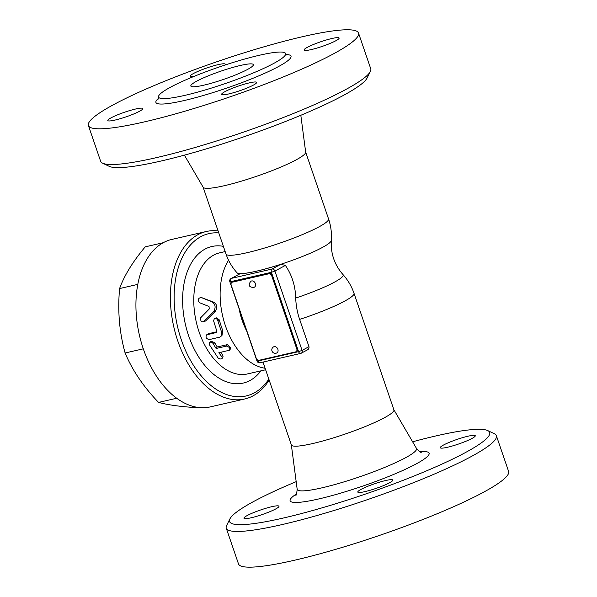 <?xml version="1.0" encoding="UTF-8"?>
<svg xmlns="http://www.w3.org/2000/svg" width="597" height="597" viewBox="0 0 597 597"><rect width="100%" height="100%" fill="white"/><g stroke="black" fill="none" stroke-linecap="round" stroke-linejoin="round"><path stroke-width="0.9" d="M268.837 379.14A83.274 51.379 -102.9 0 1 254.277 392.878A83.274 51.379 -102.9 0 1 177.242 325.298A83.274 51.379 -102.9 0 1 218.771 232.912M208.532 333.678L207.114 334.626C205.159 336.909 205.853 338.566 209.196 339.596L219.599 337.193L220.905 336.35L221.651 334.895L221.532 332.029L217.562 319.843L216.039 318.298L214.293 318.656L213.629 320.925L216.771 331.029L216.241 332.529L206.607 334.842L208.532 333.678L216.868 331.768M215.054 318.231L216.636 317.843L219.33 319.932A62.125 38.335 77.1 0 0 222.726 330.417L221.987 335.462L220.614 336.626M220.763 352.297A62.125 38.335 77.1 0 0 222.674 354.819L223.054 356.379L221.883 358.722L220.211 359.021L218.181 358.088L209.525 344.894L209.211 343.372L210.428 342.059L212.502 342.685L216.114 348.484L226.599 346.103L229.263 347.372L230.054 349.029L229.42 350.245L218.853 352.73L221.994 356.999L222.188 358.334M209.651 342.454L210.905 341.223L214.808 342.618A62.125 38.335 77.1 0 0 217.248 346.954L227.382 344.626L230.92 348.096L229.875 349.812M205.525 321.014L203.181 321.895L213.502 311.746C215.957 307.806 215.562 304.56 212.331 302.007L200.973 297.418L214.017 302.283C217.241 304.701 217.614 307.821 215.144 311.627L205.525 321.014L203.95 321.432M218.099 230.949A85.916 53.014 77.1 0 0 206.271 231.509A85.916 53.014 77.1 0 0 173.846 327.111A85.916 53.014 77.1 0 0 244.755 398.975A85.916 53.014 77.1 0 0 253.098 395.818A85.916 53.014 77.1 0 0 269.15 380.05M206.271 231.509L171.802 239.427A85.916 53.014 77.1 0 0 139.377 335.036A85.916 53.014 77.1 0 0 210.286 406.893L244.755 398.975M176.734 398.244L158.571 402.415C168.63 405.124 182.563 406.938 200.368 407.863L201.129 407.691M163.212 242.71L145.243 246.845C132.81 261.643 124.258 275.545 119.594 288.56C117.549 310.933 119.393 332.41 125.116 352.999C132.385 370.364 143.541 386.841 158.571 402.415M137.773 284.381L119.594 288.56M143.31 348.82L125.116 352.999M202.756 298.015L201.055 297.448C198.092 298.209 197.532 299.94 199.391 302.649L209.01 306.492L209.308 308.925L200.585 317.858L200.898 320.746L201.95 321.746L203.181 321.895M217.248 346.954L216.114 348.484M260.344 362.655A2.642 1.634 -102.9 0 1 260.091 362.752A2.642 1.634 -102.9 0 1 258.023 360.969L256.994 361.028L229.83 281.687L230.86 281.627A2.642 1.634 -102.9 0 1 231.479 278.351A2.642 2.052 -118.3 0 0 231.076 278.508L240.285 273.62A49.894 6.545 -18.9 0 0 280.829 264.307L285.396 265.411C291.911 274.978 295.358 285.859 295.731 298.06A45.73 28.216 77.1 0 0 299.642 319.402L308.977 346.678C309.246 348.342 308.559 349.484 306.925 350.096M263.001 362.08L291.373 444.952A54.193 7.112 -18.9 0 0 327.917 439.534A54.193 7.112 -18.9 0 0 384.207 417.848A54.193 7.112 -18.9 0 0 393.916 409.841L354.014 293.314A54.193 54.193 0 0 0 342.991 274.575L342.991 274.575C334.469 264.799 330.581 253.441 331.32 240.494L331.32 240.494A54.193 54.193 0 0 0 328.551 218.927L305.657 152.078M256.232 358.26L231.188 285.12A2.642 2.052 61.7 0 1 231.964 282.321A2.642 2.052 61.7 0 1 232.367 282.172L268.859 273.784A2.642 2.052 61.7 0 1 271.739 275.799L296.784 348.939A2.642 2.052 61.7 0 1 296.008 351.737A2.642 2.052 61.7 0 1 295.605 351.887L259.105 360.275A2.642 2.052 61.7 0 1 256.232 358.26M251.113 281.15A3.44 2.664 61.7 0 1 255.374 283.575A3.44 2.664 61.7 0 1 254.367 287.202C248.404 287.941 248.083 284.157 251.106 281.15M273.605 346.857A3.44 2.664 61.7 0 1 277.866 349.275A3.44 2.664 61.7 0 1 276.859 352.909A3.44 3.44 0 0 1 272.202 351.514A3.44 3.44 0 0 1 273.605 346.857M231.964 282.321L232.696 281.926A2.642 2.052 61.7 0 1 233.099 281.777L269.598 273.389A2.642 2.052 61.7 0 1 272.471 275.404L297.515 348.551A2.642 2.052 61.7 0 1 296.739 351.342L296.008 351.737M236.994 272.732A49.909 6.552 -18.9 0 0 237.031 272.777L238.516 274.508M412.609 441.787A137.467 18.037 161.1 0 1 487.756 430.594A137.467 18.037 161.1 0 1 365.461 494.055A137.467 18.037 161.1 0 1 229.935 518.86A137.467 18.037 161.1 0 1 254.195 501.211A137.467 18.037 161.1 0 1 296.179 481.652M443.571 444.996A18.507 2.425 161.1 0 1 462.794 437.586A18.507 2.425 161.1 0 1 475.272 435.735A18.507 2.425 161.1 0 1 458.556 444.026A18.507 2.425 161.1 0 1 440.258 447.728A18.507 2.425 161.1 0 1 443.571 444.996M385.587 480.548A18.507 2.425 161.1 0 1 392.811 480.085A18.507 2.425 161.1 0 1 376.095 488.376A18.507 2.425 161.1 0 1 357.797 492.07A18.507 2.425 161.1 0 1 366.991 486.615A18.507 2.425 161.1 0 1 385.587 480.548M275.665 508.98A18.507 2.425 161.1 0 1 256.449 516.383A18.507 2.425 161.1 0 1 243.964 518.233A18.507 2.425 161.1 0 1 260.688 509.942A18.507 2.425 161.1 0 1 278.978 506.241A18.507 2.425 161.1 0 1 275.665 508.98M229.935 518.86L226.651 525.427A142.75 18.731 -18.9 0 0 226.263 528.181A142.75 18.731 -18.9 0 0 367.386 499.667A142.75 18.731 -18.9 0 0 496.376 435.706A142.75 18.731 -18.9 0 0 494.383 433.765L487.756 430.594M226.263 528.181L238.487 563.889A142.75 18.731 -18.9 0 0 379.61 535.375A142.75 18.731 -18.9 0 0 508.599 471.406L496.376 435.706M295.731 298.06A49.909 6.552 -18.9 0 0 342.991 274.575M328.551 218.927A54.193 7.112 -18.9 0 1 318.843 226.935A54.193 7.112 -18.9 0 1 262.553 248.621A54.193 7.112 -18.9 0 1 226.009 254.038A54.193 54.193 0 0 0 237.031 272.777L237.031 272.777A49.909 6.552 -18.9 0 0 286.179 262.486A49.909 6.552 -18.9 0 0 331.32 240.494M184.391 155.145L203.167 187.264A54.193 7.112 -18.9 0 0 240.285 181.488A54.193 7.112 -18.9 0 0 295.918 159.989A54.193 7.112 -18.9 0 0 305.671 152.168L300.821 115.281M102.617 163.175L109.244 166.347A137.467 18.037 -18.9 0 0 243.225 137.019A137.467 18.037 -18.9 0 0 367.065 78.073L370.349 71.506A142.75 18.731 161.1 0 1 241.748 132.721A142.75 18.731 161.1 0 1 102.617 163.175A142.75 18.731 161.1 0 1 100.624 161.235L88.401 125.527A142.75 18.731 161.1 0 1 113.975 104.445A142.75 18.731 161.1 0 1 262.24 47.32A142.75 18.731 161.1 0 1 358.513 33.044A142.75 18.731 161.1 0 1 229.539 97.013A142.75 18.731 161.1 0 1 88.401 125.527M358.513 33.051L370.737 68.752A142.75 18.731 161.1 0 1 370.349 71.506M111.124 117.803A18.507 2.425 161.1 0 1 130.34 110.4A18.507 2.425 161.1 0 1 142.817 108.55A18.507 2.425 161.1 0 1 126.101 116.84A18.507 2.425 161.1 0 1 107.803 120.534A18.507 2.425 161.1 0 1 111.124 117.803M228.86 93.916A18.507 2.425 161.1 0 1 221.636 94.378A18.507 2.425 161.1 0 1 238.36 86.087A18.507 2.425 161.1 0 1 256.65 82.386A18.507 2.425 161.1 0 1 247.457 87.849A18.507 2.425 161.1 0 1 228.86 93.916M335.798 40.775A18.507 2.425 161.1 0 1 316.574 48.185A18.507 2.425 161.1 0 1 304.097 50.029A18.507 2.425 161.1 0 1 320.82 41.738A18.507 2.425 161.1 0 1 339.111 38.044A18.507 2.425 161.1 0 1 335.798 40.775M194.018 76.401A18.507 2.425 161.1 0 1 190.264 76.192A18.507 2.425 161.1 0 1 199.458 70.73A18.507 2.425 161.1 0 1 218.054 64.663A18.507 2.425 161.1 0 1 225.278 64.2A18.507 2.425 161.1 0 1 224.741 65.14M170.6 87.155A67.148 8.813 -18.9 0 0 158.571 97.072A67.148 8.813 -18.9 0 0 224.957 83.655A67.148 8.813 -18.9 0 0 285.627 53.573A67.148 8.813 -18.9 0 0 240.337 60.282A67.148 8.813 -18.9 0 0 170.6 87.155M196.756 81.147A33.044 4.336 161.1 0 1 231.076 67.924A33.044 4.336 161.1 0 1 253.359 64.618A33.044 4.336 161.1 0 1 223.502 79.423A33.044 4.336 161.1 0 1 190.839 86.028A33.044 4.336 161.1 0 1 196.756 81.147M223.368 246.337A70.058 43.223 77.1 0 0 188.615 335.708A70.058 43.223 77.1 0 0 260.919 370.849M265.628 369.767L247.531 373.923A62.125 38.335 -102.9 0 1 199.107 331.939A62.125 38.335 -102.9 0 1 219.703 252.837L225.166 251.576M228.561 260.232A62.125 38.335 77.1 0 0 225.345 325.544A62.125 38.335 77.1 0 0 265.105 368.245M215.144 311.627L213.502 311.746M214.017 302.283L212.331 302.007M222.674 354.819L221.771 356.685M227.382 344.626L226.256 346.156M214.808 342.618L213.577 343.962M222.726 330.417L221.308 331.365M219.33 319.932L217.771 320.432M299.642 319.402A54.193 7.112 -18.9 0 0 344.305 301.313A54.193 7.112 -18.9 0 0 354.014 293.314M296.784 348.939L297.515 348.551L298.575 351.648L258.023 360.969L257.717 360.051M231.315 282.956L230.86 281.627L271.411 272.307L272.471 275.404L271.739 275.799M232.367 282.172L233.099 281.777M269.598 273.389L268.859 273.784M280.829 264.307L272.031 269.038A2.642 1.634 77.1 0 0 271.411 272.307L274.911 271.053A2.642 2.052 -118.3 0 0 272.031 269.038L231.479 278.351L240.285 273.62M298.575 351.648A2.642 1.634 77.1 0 0 300.634 353.431A2.642 1.634 77.1 0 0 300.895 353.334A2.642 2.052 -118.3 0 0 301.298 353.185A2.642 2.052 -118.3 0 0 302.075 350.394L298.575 351.648M308.977 346.678L302.075 350.394L274.911 271.053L285.396 265.411M239.091 308.731A52.312 32.275 77.1 0 0 246.77 331.178M393.886 409.751L416.467 448.384A63.066 8.276 161.1 0 1 405.259 457.899A63.066 8.276 161.1 0 1 338.999 483.361A63.066 8.276 161.1 0 1 297.172 489.227C296.716 493.809 296.239 495.801 295.739 495.204M296.537 493.883A73.438 9.634 -18.9 0 0 324.417 497.585A73.438 9.634 -18.9 0 0 415.945 464.041A73.438 9.634 -18.9 0 0 419.825 451.675M158.727 98.177A71.379 9.365 -18.9 0 0 226.494 88.155A71.379 9.365 -18.9 0 0 286.179 54.536M256.994 361.028A2.642 2.642 0 0 0 260.091 362.752L300.634 353.431A2.642 2.642 0 0 0 301.298 353.185L307.5 349.849M231.076 278.508A2.642 2.642 0 0 0 229.83 281.687M291.343 444.862L297.172 489.227M421.258 452.227C421.236 453.004 419.639 451.728 416.467 448.384M237.031 272.777L237.487 273.284M226.009 254.038L203.114 187.182M158.571 97.072L158.533 98.983M285.627 53.573L286.829 55.058"/></g></svg>
